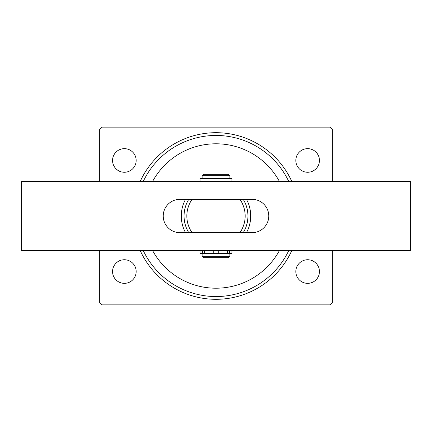 <?xml version="1.0" encoding="UTF-8"?>
<svg xmlns="http://www.w3.org/2000/svg" width="432" height="432" viewBox="0 0 432 432"><rect width="100%" height="100%" fill="white"/><g stroke="black" fill="none" stroke-linecap="round" stroke-linejoin="round"><path stroke-width="0.65" d="M140.265 181.283A83.317 83.317 0 0 1 291.735 181.283M279.315 181.283A72.203 72.203 0 0 0 152.685 181.283M143.327 181.283A80.536 80.536 0 0 1 288.673 181.283M295.844 271.544A11.804 11.804 0 0 0 307.643 283.343A11.804 11.804 0 0 0 319.448 271.544A11.804 11.804 0 0 0 307.643 259.74A11.804 11.804 0 0 0 295.844 271.544M112.552 271.544A11.804 11.804 0 0 0 124.357 283.343A11.804 11.804 0 0 0 136.156 271.544A11.804 11.804 0 0 0 124.357 259.74A11.804 11.804 0 0 0 112.552 271.544M295.844 160.456A11.804 11.804 0 0 0 307.643 172.26A11.804 11.804 0 0 0 319.448 160.456A11.804 11.804 0 0 0 307.643 148.657A11.804 11.804 0 0 0 295.844 160.456M112.552 160.456A11.804 11.804 0 0 0 124.357 172.26A11.804 11.804 0 0 0 136.156 160.456A11.804 11.804 0 0 0 124.357 148.657A11.804 11.804 0 0 0 112.552 160.456M99.36 250.717L99.36 302.092L102.136 304.868L329.864 304.868L332.64 302.092L332.64 250.717M332.64 181.283L332.64 129.908L329.864 127.132L102.136 127.132L99.36 129.908L99.36 181.283M291.735 250.717A83.317 83.317 0 0 1 140.265 250.717M288.673 250.717A80.536 80.536 0 0 1 143.327 250.717M152.685 250.717A72.203 72.203 0 0 0 279.315 250.717M186.84 216A29.16 29.16 0 0 0 192.067 232.664L239.933 232.664A29.16 29.16 0 0 0 239.933 199.336L192.067 199.336A29.16 29.16 0 0 0 186.84 216M188.752 232.664A31.936 31.936 0 0 1 188.752 199.336M185.544 232.664A34.717 34.717 0 0 1 185.544 199.336M246.456 199.336A34.717 34.717 0 0 1 246.456 232.664M243.248 199.336A31.936 31.936 0 0 1 243.248 232.664M21.6 181.283L410.4 181.283L410.4 250.717L21.6 250.717L21.6 181.283M252.104 232.664L179.896 232.664A16.664 16.664 0 0 1 163.237 216A16.664 16.664 0 0 1 179.896 199.336L252.104 199.336A16.664 16.664 0 0 1 268.763 216A16.664 16.664 0 0 1 252.104 232.664M203.504 174.344L228.496 174.344L229.883 175.732L202.117 175.732L203.504 174.344M229.883 256.268L228.496 257.656L203.504 257.656L202.117 256.268L229.883 256.268L229.883 253.492M204.719 250.717L204.719 253.492L227.281 253.492L227.281 250.717M202.554 250.717L202.554 253.492L200.032 253.492L200.032 250.717M229.63 250.717L229.63 253.492L231.968 253.492L231.968 250.717M218.776 253.492L218.776 250.717M213.224 253.492L213.224 250.717M202.554 253.492L204.455 253.492L204.455 250.717M227.545 250.717L227.545 253.492L229.446 253.492L229.446 250.717M231.968 181.283L231.968 178.508L200.032 178.508L200.032 181.283M202.37 253.492L202.37 250.717M202.117 256.268L202.117 253.492M202.117 178.508L202.117 175.732M229.883 178.508L229.883 175.732"/></g></svg>
